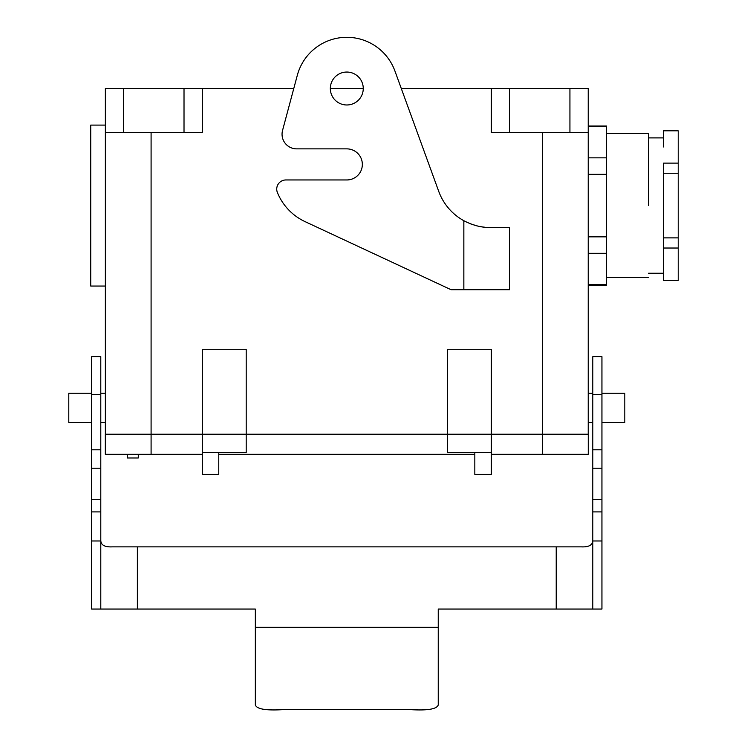<?xml version="1.0" encoding="UTF-8"?>
<svg xmlns="http://www.w3.org/2000/svg" width="747" height="747" viewBox="0 0 747 747"><rect width="100%" height="100%" fill="white"/><g stroke="black" fill="none" stroke-linecap="round" stroke-linejoin="round"><path stroke-width="1.12" d="M90.732 286.045L90.732 125.094L105.364 125.094L90.732 125.094L90.732 286.045L105.364 286.045L90.732 286.045M606.517 126.579L606.517 126.01L588.225 126.01L606.517 126.01L606.517 157.85L606.517 126.579L588.225 126.579L606.517 126.579M606.517 174.303L606.517 157.85L588.225 157.85L606.517 157.85L606.517 236.836L606.517 174.303L588.225 174.303L606.517 174.303M606.517 253.298L606.517 236.836L588.225 236.836L606.517 236.836L606.517 284.56L606.517 253.298L588.225 253.298L606.517 253.298M606.517 285.13L606.517 284.56L588.225 284.56L606.517 284.56L606.517 285.13L588.225 285.13L606.517 285.13M588.225 132.415L588.225 88.51L569.933 88.51L588.225 88.51L588.225 434.203L588.225 132.415L569.933 132.415L588.225 132.415M105.364 434.203L105.364 88.51L123.657 88.51L105.364 88.51L105.364 132.415L123.657 132.415L105.364 132.415L105.364 434.203M678.211 130.809L678.211 163.117L663.579 163.117L663.579 237.882L678.211 237.882L663.579 237.882L663.579 280.33L678.211 280.33L663.579 280.564L663.579 163.117L678.211 163.117L678.211 280.564L678.211 248.023L663.579 248.023L678.211 248.023L678.211 173.267L663.579 173.267L678.211 173.267L678.211 130.809L663.579 130.809L663.579 146.963L663.579 130.585L678.211 130.809M648.583 273.243L663.579 273.243L648.583 273.243M648.583 205.574L648.583 133.508L648.583 205.574M606.517 277.632L648.583 277.632L606.517 277.632M127.317 454.316L127.317 457.976L138.288 457.976L138.288 454.316L138.288 457.976L127.317 457.976L127.317 454.316M68.789 422.494L68.789 393.23L91.648 393.23L68.789 393.23L68.789 422.494L91.648 422.494L68.789 422.494M105.364 393.23L100.789 393.23L105.364 393.23M624.809 422.494L624.809 393.23L601.942 393.23L624.809 393.23L624.809 422.494L601.942 422.494L624.809 422.494M588.225 393.23L592.801 393.23L588.225 393.23M246.202 434.203L246.202 349.297L202.306 349.297L202.306 434.203L105.327 434.203L105.327 454.316L151.09 454.316L105.327 454.316L105.327 434.203L151.09 434.203L151.09 454.316L202.306 454.316L151.09 454.316L151.09 132.415L151.09 434.203L202.306 434.203L202.306 349.297L246.202 349.297L246.202 434.203L202.306 434.203L202.306 452.486L202.306 434.203L246.202 434.203L246.202 452.486L218.768 452.486L218.768 474.438L218.768 452.486L202.306 452.486L202.306 474.438L202.306 452.486L246.202 452.486L246.202 434.203L447.397 434.203L447.397 349.297L491.293 349.297L491.293 434.203L491.293 349.297L447.397 349.297L447.397 434.203L542.499 434.203L491.293 434.203L491.293 452.486L491.293 434.203L246.202 434.203M588.262 454.316L491.293 454.316L588.262 454.316L588.262 434.203L542.499 434.203L542.499 454.316L542.499 132.415L542.499 434.203L588.262 434.203L588.262 454.316M474.831 454.316L218.768 454.316L474.831 454.316M184.014 132.415L123.657 132.415L123.657 88.51L184.014 88.51L123.657 88.51L123.657 132.415L202.306 132.415L184.014 132.415L184.014 88.51L184.014 132.415M474.831 452.486L474.831 474.438L474.831 452.486L491.293 452.486L491.293 474.438L491.293 452.486L447.397 452.486L447.397 434.203L447.397 452.486L474.831 452.486M491.293 88.51L491.293 132.415L569.933 132.415L569.933 88.51L509.575 88.51L569.933 88.51L569.933 132.415L491.293 132.415L491.293 88.51L509.575 88.51L509.575 132.415L509.575 88.51L401.298 88.51L491.293 88.51M293.776 88.51L202.306 88.51L202.306 132.415L202.306 88.51L184.014 88.51L293.776 88.51L297.325 75.26A51.216 51.216 0 0 1 394.92 71.002L438.75 191.419A54.867 54.867 0 0 0 463.85 220.72L463.85 289.705L451.048 289.705L305.056 221.626A54.867 54.867 0 0 1 277.408 192.549A9.141 9.141 0 0 1 285.877 179.962L346.795 179.962A15.547 15.547 0 0 0 362.342 164.415A15.547 15.547 0 0 0 346.795 148.868L296.671 148.868A14.632 14.632 0 0 1 282.543 130.454L297.325 75.26M330.333 88.51L363.257 88.51L330.333 88.51M100.789 394.603L100.789 356.646L91.648 356.646L91.648 394.603L100.789 394.603L100.789 499.313L91.648 499.313L100.789 499.313L100.789 609.057L255.343 609.057L255.343 704.944C256.744 709.08 265.885 710.649 282.777 709.65L410.813 709.65C427.704 710.649 436.855 709.08 438.246 704.944L438.246 609.057L592.801 609.057L592.801 499.313L601.942 499.313L601.942 511.9L592.801 511.9M100.789 540.072C100.724 544.918 104.496 547.187 112.115 546.869L556.216 546.869L556.216 609.057M592.801 540.072C592.866 544.918 589.094 547.187 581.483 546.869L556.216 546.869M592.801 609.057L601.942 609.057L601.942 511.9M592.801 468.22L601.942 468.22L601.942 356.646L592.801 356.646L592.801 499.313M100.789 609.057L91.648 609.057L91.648 468.22L100.789 468.22M91.648 468.22L91.648 394.603M601.942 468.22L601.942 499.313M470.647 223.876L476.698 225.809M481.012 226.724L484.999 227.265M463.85 289.705L509.575 289.705L509.575 227.518L490.312 227.518C481.815 227.695 473 225.426 463.85 220.72M346.795 72.048A16.462 16.462 0 0 1 361.053 96.746A16.462 16.462 0 0 1 332.536 96.746A16.462 16.462 0 0 1 346.795 72.048M137.373 546.869L137.373 609.057M255.343 627.34L438.246 627.34M601.942 540.977L592.801 540.977M601.942 449.797L592.801 449.797M91.648 511.9L100.789 511.9M91.648 449.797L100.789 449.797M91.648 540.977L100.789 540.977M601.942 394.603L592.801 394.603M648.583 137.896L663.579 137.896L648.583 137.896M606.517 133.508L648.583 133.508L606.517 133.508M105.364 422.494L100.789 422.494L105.364 422.494M588.225 422.494L592.801 422.494L588.225 422.494M491.293 474.438L474.831 474.438L491.293 474.438M202.306 474.438L218.768 474.438L202.306 474.438M663.579 280.564L678.211 280.564L663.579 280.564"/></g></svg>
